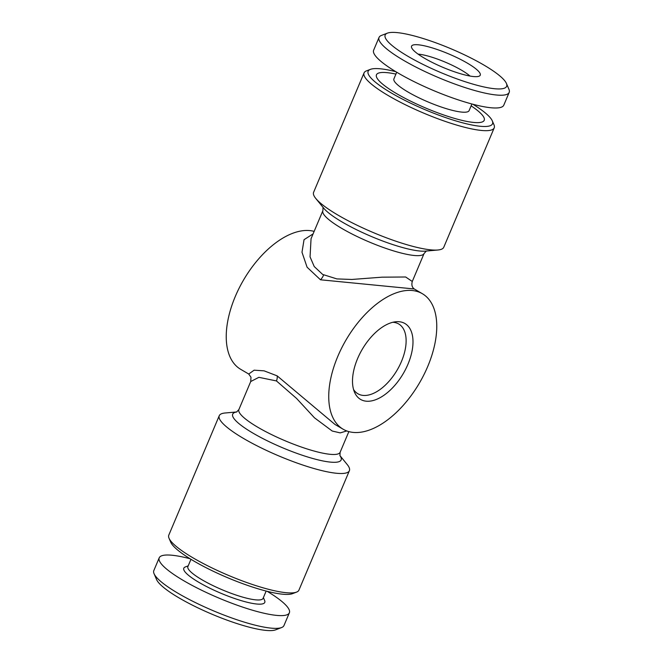<?xml version="1.0" encoding="UTF-8"?>
<svg xmlns="http://www.w3.org/2000/svg" width="663" height="663" viewBox="0 0 663 663"><rect width="100%" height="100%" fill="white"/><g stroke="black" fill="none" stroke-linecap="round" stroke-linejoin="round"><path stroke-width="0.99" d="M190.969 559.299L187.886 566.6A40.816 8.006 22.9 0 0 202.107 579.843A40.816 8.006 22.9 0 0 240.52 596.485A40.816 8.006 22.9 0 0 263.078 598.357L266.161 591.065M188.201 565.854L185.284 566.964A43.957 8.627 22.9 0 0 199.107 582.479A43.957 8.627 22.9 0 0 244.141 601.465A43.957 8.627 22.9 0 0 264.628 600.479L263.393 597.612M190.057 558.735A70.643 13.857 22.9 0 0 159.211 557.823L153.824 570.586A70.643 13.857 22.9 0 0 154.056 573.702A70.643 13.857 22.9 0 0 178.43 593.518A70.643 13.857 22.9 0 0 281.568 627.563A70.643 13.857 22.9 0 0 283.963 625.565L289.358 612.803A70.643 13.857 22.9 0 0 267.206 591.33M159.211 557.823A70.643 13.857 22.9 0 0 183.825 580.763A70.643 13.857 22.9 0 0 250.307 609.562A70.643 13.857 22.9 0 0 289.358 612.803M154.056 573.702L156.584 579.578A65.927 12.937 22.9 0 0 179.333 598.076A65.927 12.937 22.9 0 0 275.593 629.85L281.568 627.563M471.907 103.992L469.114 110.605A40.816 8.006 -157.1 0 1 446.555 108.732A40.816 8.006 -157.1 0 1 408.135 92.091A40.816 8.006 -157.1 0 1 393.921 78.839L396.714 72.226M395.927 74.09A58.477 11.47 22.9 0 0 396.83 93.765A58.477 11.47 22.9 0 0 469.437 121.884A58.477 11.47 22.9 0 0 471.128 105.848M506.416 83.422L508.944 89.298A70.643 13.857 -157.1 0 1 509.176 92.414A70.643 13.857 -157.1 0 1 470.125 89.173A70.643 13.857 -157.1 0 1 403.643 60.374A70.643 13.857 -157.1 0 1 379.037 37.435A70.643 13.857 -157.1 0 1 381.432 35.437L387.407 33.15A65.927 12.937 -157.1 0 1 483.667 64.924A65.927 12.937 -157.1 0 1 506.416 83.422A65.927 12.937 -157.1 0 1 475.686 84.897A65.927 12.937 -157.1 0 1 408.135 56.421A65.927 12.937 -157.1 0 1 387.407 33.15M509.176 92.414L503.789 105.177A70.643 13.857 -157.1 0 1 464.738 101.936A70.643 13.857 -157.1 0 1 398.248 73.129A70.643 13.857 -157.1 0 1 373.642 50.197L379.037 37.435M418.088 54.117A32.57 6.39 -157.1 0 1 419.157 54.225A32.57 6.39 -157.1 0 1 461.448 70.137A32.57 6.39 -157.1 0 1 469.992 76.046M467.258 63.076A37.285 7.318 -157.1 0 1 479.689 75.864A37.285 7.318 -157.1 0 1 424.544 58.269A37.285 7.318 -157.1 0 1 411.458 47.04A37.285 7.318 -157.1 0 1 430.362 47.338A37.285 7.318 -157.1 0 1 467.258 63.076M407.927 364.302A43.957 23.827 120.3 0 0 395.678 321.77A43.957 23.827 120.3 0 0 357.572 358.633A43.957 23.827 120.3 0 0 354.498 392.198A43.957 23.827 120.3 0 0 379.402 398.04A43.957 23.827 120.3 0 0 407.927 364.302M353.536 389.454A40.418 21.912 120.3 0 0 357.904 393.764A40.418 21.912 120.3 0 0 401.463 361.476A40.418 21.912 120.3 0 0 398.712 323.975A40.418 21.912 120.3 0 0 392.811 322.284M395.794 71.67A67.502 13.243 22.9 0 0 370.435 69.358A67.502 13.243 22.9 0 0 391.667 93.185A67.502 13.243 22.9 0 0 460.818 122.34A67.502 13.243 22.9 0 0 492.286 120.832A67.502 13.243 22.9 0 0 472.943 104.265M370.435 69.358L366.457 70.883A70.643 13.857 22.9 0 0 364.062 72.889A70.643 13.857 22.9 0 0 388.667 95.82A70.643 13.857 22.9 0 0 455.15 124.619A70.643 13.857 22.9 0 0 494.208 127.86A70.643 13.857 22.9 0 0 493.968 124.752L492.286 120.832M364.062 72.889L313.607 192.311A70.643 13.857 22.9 0 0 315.77 198.444A70.643 13.857 22.9 0 0 338.221 215.251A70.643 13.857 22.9 0 0 437.853 250.009A70.643 13.857 22.9 0 0 443.754 247.291L494.208 127.86M219.246 415.709L168.792 535.14A70.643 13.857 22.9 0 0 169.032 538.248L170.714 542.168A67.502 13.243 22.9 0 0 194.002 561.113A67.502 13.243 22.9 0 0 292.565 593.642L296.543 592.117A70.643 13.857 22.9 0 0 298.938 590.111L349.393 470.689A70.643 13.857 -157.1 0 1 310.334 467.448A70.643 13.857 -157.1 0 1 243.851 438.641A70.643 13.857 -157.1 0 1 219.246 415.709A70.643 13.857 -157.1 0 1 225.147 412.991L236.774 411.955M169.032 538.248A70.643 13.857 22.9 0 0 193.405 558.072A70.643 13.857 22.9 0 0 296.543 592.117M323.063 207.295L322.881 210.701L311.055 238.713L310.052 256.863L314.229 266.543L322.641 274.432L336.862 278.908L351.854 279.463L382.079 277.175L405.657 276.993L412.278 281.468C411.383 284.858 412.038 287.361 414.259 288.969L320.478 279.786L307.085 267.214L301.996 252.255L304.044 239.683L313.085 233.898M346.757 430.942L340.227 432.889L332.204 431.025L314.486 417.823L296.568 398.438L276.454 380.935L258.877 377.33L250.722 381.532L250.987 377.247L248.733 374.031L254.111 370.186L264.089 370.841L277.142 375.855L335.022 424.486L343.127 429.218A78.491 42.54 -59.7 0 1 337.79 356.404A78.491 42.54 -59.7 0 1 422.364 293.709A78.491 42.54 -59.7 0 1 427.71 366.523A78.491 42.54 -59.7 0 1 343.127 429.218M314.146 231.387A78.491 42.54 120.3 0 0 235.29 296.477A78.491 42.54 120.3 0 0 240.636 369.291L248.733 374.031M339.862 455.498L347.23 464.556A70.643 13.857 -157.1 0 1 349.393 470.689M320.478 279.786A7.848 4.135 118.3 0 0 323.619 274.979M315.77 198.444L323.668 208.141A58.866 11.553 22.9 0 0 342.373 222.146A58.866 11.553 22.9 0 0 425.397 251.12L437.853 250.009M322.881 210.701A54.946 10.782 22.9 0 0 342.025 228.544A54.946 10.782 22.9 0 0 393.731 250.946A54.946 10.782 22.9 0 0 424.105 253.465L412.287 281.444M277.142 375.855A7.848 4.45 -61 0 1 276.454 380.935M236.716 411.988A58.866 11.553 22.9 0 0 253.191 433.262A58.866 11.553 22.9 0 0 316.127 459.384A58.866 11.553 22.9 0 0 339.879 455.564M236.575 412.046L238.895 409.535A54.946 10.782 22.9 0 0 258.031 427.378A54.946 10.782 22.9 0 0 309.745 449.779A54.946 10.782 22.9 0 0 340.119 452.299L348.854 431.613M339.937 455.705L340.119 452.299M238.895 409.535L250.722 381.532M422.364 293.709L414.259 288.969M426.425 250.954L424.105 253.465"/></g></svg>
